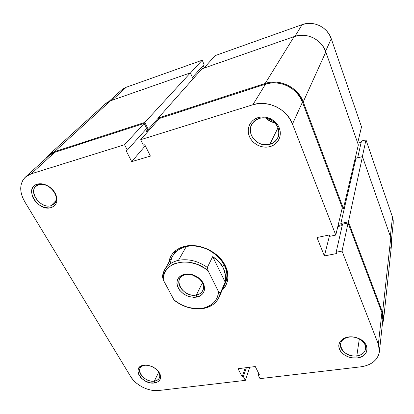 <?xml version="1.0" encoding="UTF-8"?>
<svg xmlns="http://www.w3.org/2000/svg" width="414" height="414" viewBox="0 0 414 414"><rect width="100%" height="100%" fill="white"/><g stroke="black" fill="none" stroke-linecap="round" stroke-linejoin="round"><path stroke-width="0.62" d="M365.976 139.844L362.359 156.642L365.976 139.844L361.469 141.045L357.639 157.843L361.469 141.045L365.976 139.844L392.488 217.065L365.976 139.844M390.345 236.353L392.488 217.065L390.345 236.353M215.032 55.652L204.014 68.103L215.032 55.652L302.137 24.649L215.032 55.652M294.954 36.323L302.137 24.649L294.954 36.323M361.184 142.287L357.753 143.192L361.184 142.287M361.51 126.85L331.267 38.761L329.404 34.698L326.765 31.06L323.458 27.997L319.608 25.642L315.375 24.084L310.93 23.391L306.458 23.582L302.137 24.649C313.46 20.307 327.588 27.143 331.267 38.761L325.585 51.264L331.267 38.761L361.51 126.85L357.68 142.98L361.51 126.85M204.283 67.798L203.248 65.402L204.283 67.798M108.939 101.451L121.468 90.102L126.296 87.235L111.946 100.297L126.296 87.235L202.213 60.211L190.45 73.019L202.213 60.211L204.066 64.491L192.427 77.47L204.066 64.491L202.213 60.211L126.296 87.235L123.258 88.725L121.416 90.148M393.217 223.41L393.228 220.419L392.488 217.065L393.217 223.379L391.427 240.022M105.358 103.852L107.293 102.367L110.528 100.793L54.488 151.674L48.842 154.888L45.97 158.469L47.946 155.773L50.896 153.34L54.488 151.674L144.833 122.409L148.264 129.396L146.877 129.836L147.782 131.678L146.877 129.836L148.264 129.396L158.179 118.244L148.264 129.396L144.833 122.409L190.383 72.874L193.043 78.857L190.383 72.874L144.833 122.409L54.488 151.674L110.528 100.793L190.383 72.874L110.528 100.793L105.415 103.805L48.909 154.831M158.702 119.33L158.112 118.109L265.214 83.421L270.735 82.226L276.49 82.122L282.244 83.126L287.761 85.201L292.812 88.26L297.18 92.177L300.699 96.788L303.224 101.896L343.423 208.558L342.016 208.873L343.423 208.558L358.348 144.89L343.423 208.558L303.224 101.896L325.828 51.941L358.348 144.89L325.828 51.941C321.787 39.413 306.401 31.961 294.152 36.587L298.83 35.459L303.679 35.278L308.508 36.049L313.108 37.746L317.3 40.308L320.907 43.625L323.789 47.558L325.828 51.941L303.224 101.896C298.147 87.338 279.621 78.344 265.214 83.421L158.112 118.109L201.975 68.817L294.152 36.587L265.214 83.421L294.152 36.587L201.975 68.817L158.112 118.109L158.702 119.33M383.576 319.763L382.583 312.446L390.79 237.626L362.452 156.616L348.428 221.832L362.452 156.616L355.973 158.272L340.836 223.462L355.973 158.272L362.452 156.616L390.79 237.626L382.583 312.446L348.428 221.832L340.836 223.462L341.364 224.843L338.057 225.547L341.364 224.843L340.836 223.462L348.428 221.832L382.583 312.446L383.55 316.374L383.514 320.265L382.36 324.255L383.576 319.763L391.592 244.301L390.79 237.626L391.597 241.191L391.592 244.338M354.834 159.892L355.647 159.685L354.834 159.892M391.535 244.762L390.63 248.193M154.313 381.134C159.499 379.995 160.979 376.968 158.753 372.062L157.755 370.623C159.809 373.283 160.347 375.741 159.364 377.998C158.453 379.747 156.771 380.792 154.313 381.134L158.764 372.077L154.313 381.134C146.691 382.417 136.853 373.537 140.108 368.217C141.008 366.587 142.628 365.598 144.962 365.241L144.243 365.148C150.66 365.008 155.711 367.57 159.39 372.838C161.884 378.339 160.223 381.724 154.412 382.986L154.313 381.134L154.412 382.986L157.879 381.843L160.058 379.514L160.539 378.008L160.202 374.598L159.385 372.823L156.601 369.485L152.673 366.851L148.212 365.339L143.922 365.189L142.049 365.634L139.213 367.472L138.354 368.796L137.914 371.974L138.338 373.713L140.398 377.154L141.95 378.732L145.806 381.304L150.173 382.795L154.412 382.986C141.867 385.041 130.762 366.644 143.922 365.189L144.962 365.241C133.21 366.525 143.104 382.981 154.313 381.134M51.057 205.654C56.464 203.44 57.634 199.067 54.565 192.531C52.868 189.669 50.508 187.454 47.481 185.891C44.355 184.37 41.441 183.987 38.75 184.737L37.265 184.178C40.282 183.335 43.548 183.764 47.061 185.472C50.456 187.231 53.106 189.715 55.005 192.924C58.446 200.257 57.132 205.153 51.072 207.616L51.057 205.654L56.107 200.402L51.057 205.654C41.286 209.029 28.271 192.826 35.811 186.414L38.75 184.737C48.464 181.203 61.531 197.302 54.358 203.719L51.057 205.654L51.072 207.616L53.018 206.814L54.638 205.598L55.864 204.004L56.651 202.099L56.961 199.946L56.113 195.248L54.979 192.877L51.517 188.572L46.917 185.4L41.902 183.852L37.265 184.178L35.314 185.037L33.72 186.31L32.54 187.956L31.811 189.897L31.562 192.065L32.504 196.738L35.211 201.261L39.258 204.966L44.044 207.321L48.873 207.973L51.072 207.616C37.922 212.015 23.355 187.878 37.265 184.178L38.75 184.737C26.325 188.013 39.299 209.598 51.057 205.654M356.821 355.874C367.285 355.01 368.796 343.102 358.684 338.657C355.916 337.363 353.038 336.815 350.058 337.006L348.469 336.97L349.535 336.856C352.883 336.639 356.112 337.255 359.223 338.704C370.582 343.703 368.848 357.044 357.122 357.991L356.821 355.874L359.316 338.973L356.821 355.874C348.448 357.158 339.066 350.291 340.531 343.894C341.4 340.22 344.262 337.959 349.1 337.11C357.339 335.718 366.814 342.419 365.629 348.754C364.832 352.681 361.893 355.057 356.821 355.874L357.122 357.991L361.95 356.568L365.433 353.758L366.483 351.957L367.016 349.98L367.001 347.895L366.437 345.793L365.345 343.755L363.761 341.855L359.388 338.787L354.006 337.068L351.201 336.81L345.913 337.539L343.63 338.497L340.241 341.384L339.252 343.206L338.787 345.188L338.859 347.248L340.577 351.31L344.127 354.788L348.981 357.173L351.683 357.841L357.122 357.991C348.816 358.338 342.927 355.445 339.464 349.318C337.617 342.911 340.618 338.797 348.469 336.97L349.1 337.11C333.498 338.89 341.788 358.276 356.821 355.874M269.824 144.341C277.52 141.314 280.237 135.745 277.98 127.631C275.232 120.598 266.326 116.262 259.19 118.482L258.15 117.602C266.161 115.108 276.169 119.977 279.243 127.874C282.441 135.74 278.032 144.46 270.088 146.592L269.824 144.341L278.027 127.75L269.824 144.341C258.269 148.171 245.559 133.986 251.924 124.102C253.554 121.369 255.976 119.496 259.19 118.482C270.425 114.518 283.217 127.983 277.778 137.831C276.133 141.086 273.483 143.26 269.824 144.341L270.088 146.592L272.873 145.511L275.336 143.917L277.39 141.867L278.943 139.435L279.942 136.713L280.33 133.805L280.097 130.819L279.243 127.874L277.804 125.09L275.827 122.57L273.39 120.427L270.596 118.74L267.547 117.581L264.375 116.996L261.198 117.002L258.15 117.602L255.35 118.766L252.902 120.443L250.9 122.57L249.419 125.054L248.514 127.797L248.214 130.695L248.519 133.639L249.425 136.517L250.884 139.223L252.84 141.655L255.226 143.725L257.943 145.355L260.903 146.494L263.987 147.089L267.087 147.125L270.088 146.592C262.186 148.838 252.612 144.17 249.425 136.517C246.118 128.904 250.092 119.982 258.15 117.602L259.19 118.482C251.526 121.757 248.923 127.383 251.381 135.352C255.422 142.778 261.57 145.775 269.824 144.341M223.286 286.39C229.097 277.69 227.824 268.215 219.456 257.969C211.197 248.928 197.142 244.141 186.269 246.594L185.177 246.201C197.193 243.468 212.868 249.233 221.35 259.583C229.889 269.912 229.982 283.005 222.142 290.23L225.946 285.251L227.55 280.858L228.026 276.055L227.333 271.03L225.48 265.979L222.535 261.105L218.602 256.613L213.841 252.695L208.444 249.513L202.632 247.199L196.655 245.849L190.756 245.512L185.177 246.201L180.142 247.867L175.841 250.439L172.441 253.798L170.061 257.803L168.695 262.792C170.092 254.237 175.588 248.705 185.177 246.201L186.269 246.594C207.637 240.777 234.438 265.995 225.454 282.778L218.97 297.381C216.092 303.379 210.881 307.084 203.341 308.502C212.724 306.629 218.349 301.563 220.207 293.303L218.556 291.766C217.547 300.735 212.128 306.241 202.301 308.285L203.341 308.502C193.778 309.869 184.582 307.504 175.764 301.413C182.108 305.905 188.975 308.399 196.376 308.891L203.341 308.502L195.123 308.616L187.666 307.25L180.452 304.29L173.999 299.953L163.251 279.895C161.977 261.762 190.957 255.257 208.159 270.896L207.331 267.418L212.708 256.623L218.985 261.705L223.337 267.998L225.444 274.989L225.18 282.131L220.207 293.303L218.97 297.381M223.394 265.4L224.445 265.162M382.846 319.732L382.826 316.368L381.884 312.554L348.076 223.001L342.031 251.081L378.365 344.236L379.415 351.6C377.837 360.092 371.622 365.169 360.76 366.83L260.008 378.639L258.098 374.82L259.34 374.67L255.288 366.545L238.045 368.719L242.159 376.735L243.375 376.59L245.305 380.362L158.836 390.495L155.017 390.614L150.996 390.112L146.918 389.005L142.933 387.344L139.187 385.186L135.813 382.603L132.935 379.7L130.664 376.574L24.7 201.654L22.537 197.364L21.181 192.991L20.7 188.696L21.114 184.644L22.428 180.996L24.597 177.896L27.547 175.474L31.169 173.833L54.834 152.29L144.155 123.413L124.573 144.724L31.169 173.833L124.573 144.724L127.321 150.085L126.001 150.494L131.719 161.636L150.411 156.088L144.755 144.74L143.399 145.154L140.677 139.709L252.861 104.747L258.574 103.578L264.546 103.526L270.528 104.613L276.278 106.786L281.546 109.969L286.121 114.026L289.816 118.782L292.486 124.034L335.79 235.074L342.3 207.693L302.448 102.129L292.486 124.034L335.79 235.074L329.849 236.306L329.316 234.961L316.958 237.538L324.4 255.93L336.654 253.544L336.137 252.235L342.031 251.081L378.365 344.236L379.379 348.179L379.359 352.071L378.308 355.755L376.295 359.093L373.397 361.96L369.743 364.253L365.474 365.898L360.76 366.83L260.008 378.639L258.098 374.82L258.61 373.205L258.098 374.82L259.34 374.67L255.288 366.545L238.045 368.719L242.159 376.735L245.212 367.813L242.159 376.735L243.375 376.59L246.408 367.663L243.375 376.59L245.305 380.362L158.836 390.495C148.957 391.82 135.756 385.289 130.664 376.574L24.7 201.654C19.173 191.698 19.427 183.49 25.466 177.037L31.169 173.833L54.834 152.29L51.341 153.904L49.266 155.483M379.415 351.6L382.852 319.696L381.884 312.554L378.365 344.236L381.884 312.554L348.076 223.001L342.528 224.186L336.137 252.235L336.654 253.544L324.4 255.93L329.539 235.525L324.4 255.93L316.958 237.538L329.316 234.961L329.849 236.306L335.79 235.074L342.3 207.693L302.448 102.129L299.995 97.166L296.574 92.689L292.325 88.886L287.425 85.91L282.063 83.897L276.474 82.919L270.88 83.017L265.514 84.177L159.473 118.461L265.514 84.177L252.861 104.747L140.677 139.709L159.473 118.461L140.677 139.709L143.399 145.154L144.755 144.74L150.411 156.088L131.719 161.636L126.001 150.494L127.321 150.085L146.665 128.516L144.155 123.413L54.834 152.29L49.323 155.431L25.528 176.98M342.202 225.609L337.819 226.541L342.202 225.609M147.13 132.413L145.723 129.561L147.13 132.413M274.761 122.735L270.508 121.405L266.099 118.13C268.469 120.645 271.356 122.177 274.761 122.735M172.824 255.759C175.629 251.107 180.111 248.053 186.269 246.594C176.628 249.156 171.355 254.822 170.454 263.594M249.694 367.249L245.305 380.362L249.694 367.249M292.486 124.034L302.448 102.129C297.511 87.991 279.517 79.255 265.514 84.177L252.861 104.747C267.744 99.686 287.083 109.084 292.486 124.034M342.528 224.186L348.076 223.001L342.031 251.081L336.137 252.235L342.528 224.186M145.278 145.785L131.719 161.636L145.278 145.785M144.155 123.413L146.665 128.516L127.321 150.085L124.573 144.724L144.155 123.413M196.376 295.016C204.356 293.862 206.053 284.283 199.03 278.456L191.734 274.71L184.685 274.223L191.33 274.41C194.394 275.15 197.121 276.552 199.512 278.612C207.388 285.142 205.458 295.855 196.531 297.133L196.376 295.016L202.415 282.746L196.376 295.016C186.859 297.216 175.257 285.939 179.733 278.689C180.949 276.542 182.972 275.16 185.808 274.549C195.201 272.2 206.907 283.311 202.793 290.53C201.571 292.91 199.429 294.406 196.376 295.016L196.531 297.133L200.868 295.399L202.503 293.95L203.688 292.18L204.381 290.157L204.547 287.958L203.274 283.357L201.882 281.142L197.851 277.318L195.372 275.859L192.707 274.787L187.257 273.954L182.362 274.943L180.364 276.071L178.77 277.571L177.642 279.378L177.021 281.422L176.923 283.626L177.347 285.898L179.681 290.317L183.65 294.033L188.67 296.502L194 297.361L196.531 297.133C188.712 297.795 182.631 294.799 178.284 288.154C175.417 281.153 177.554 276.511 184.685 274.223L185.808 274.549C171.282 277.049 182.512 298.173 196.376 295.016M178.465 260.328L186.269 246.594L178.465 260.328C188.344 258.553 197.97 260.913 207.331 267.418C197.97 260.913 188.344 258.553 178.465 260.328C168.99 262.719 163.654 268.122 162.448 276.531L164.736 269.54C167.577 264.836 172.152 261.767 178.465 260.328M162.448 276.531L163.251 279.895L163.499 276.821L164.265 273.902L165.548 271.186L167.318 268.733L169.554 266.595L172.214 264.81L175.251 263.423L182.212 261.953L189.891 262.331L197.68 264.546L204.925 268.427L208.159 270.896L218.556 291.766L218.116 294.83L217.153 297.702L215.689 300.321L213.759 302.644L211.404 304.637L205.618 307.478L202.301 308.285L195.667 308.653C187.687 308.088 180.463 305.19 173.999 299.953L175.764 301.413L173.999 299.953L163.251 279.895L162.448 276.531M207.331 267.418L212.708 256.623L225.18 282.131L220.207 293.303L218.556 291.766L208.159 270.896L207.331 267.418M225.18 282.131L225.609 278.575L225.444 274.989L224.683 271.439L223.337 267.998L221.423 264.732L218.985 261.705L216.061 258.983L212.708 256.623L225.18 282.131M158.753 372.062L159.39 372.838M145.247 365.205L144.243 365.148M54.565 192.531L55.005 192.924M47.481 185.891L47.061 185.472M358.684 338.657L359.223 338.704M350.058 337.006L349.535 336.856M176.028 250.294L164.736 269.54M199.03 278.456L199.512 278.612M191.734 274.71L191.33 274.41M196.376 308.891L195.667 308.653"/></g></svg>
